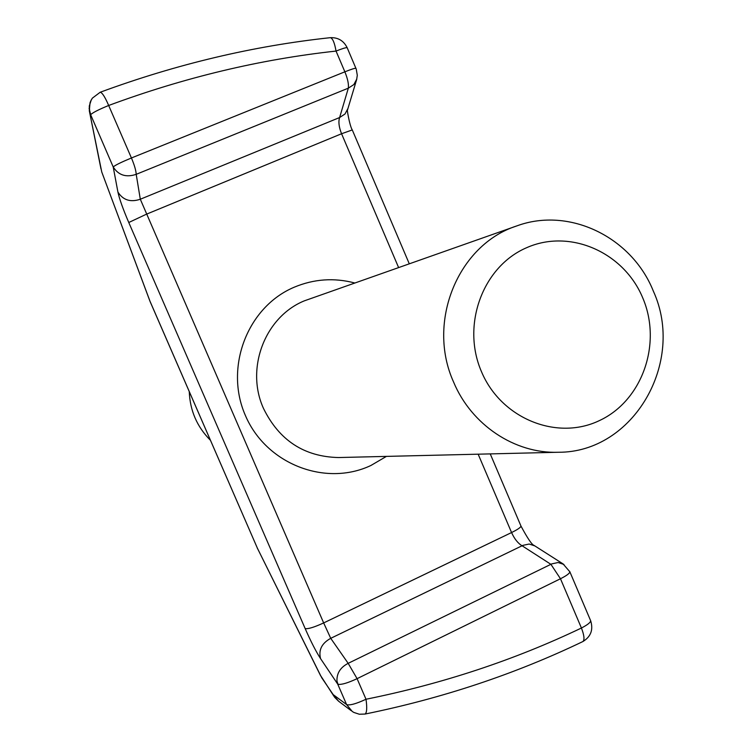 <?xml version="1.0" encoding="UTF-8"?>
<svg xmlns="http://www.w3.org/2000/svg" width="752" height="752" viewBox="0 0 752 752"><rect width="100%" height="100%" fill="white"/><g stroke="black" fill="none" stroke-linecap="round" stroke-linejoin="round"><path stroke-width="1.13" d="M453.578 382.025C426.281 321.837 458.175 244.673 516.727 225.938C569.236 206.462 631.868 237.124 653.338 291.118C685.768 361.985 633.522 452.798 558.181 452.262C514.885 453.785 471.429 425.002 453.578 382.025M481.44 371.591C461.183 324.911 482.812 266.471 526.541 247.746C569.988 228.335 624.047 252.296 642.828 298.093C662.239 343.608 642.349 400.675 599.447 420.575C556.847 441.151 501.048 418.573 481.44 371.591M398.579 267.496L341.568 133.743C338.917 127.097 338.259 121.702 339.613 117.538L345.018 113.984L347.894 108.589M321.508 677.43L333.174 694.604L346.597 704.577L337.723 684.132L320.568 658.639C316.056 651.664 310.914 641.635 305.152 628.559L128.771 222.507C123.027 209.094 119.408 198.942 117.914 192.042C123.018 200.135 130.481 202.532 140.304 199.233L323.661 622.929L330.73 638.326L348.176 663.339L357.087 678.661L366.008 699.247C442.505 683.822 514.312 660.087 581.428 628.014L560.475 578.749L357.087 678.661C347.762 683.013 341.399 684.884 337.996 684.292L336.971 681.086C336.652 673.284 340.383 667.372 348.176 663.339L551.789 563.878L558.134 562.515L563.944 564.47M569.734 571.501L569.856 571.802C569.706 573.353 566.585 575.665 560.475 578.749L550.906 564.32L522.085 545.773C517.968 543.339 514.462 538.93 511.567 532.548L323.661 622.929C314.045 627.328 307.878 629.198 305.152 628.559M320.803 676.123L257.494 548.415L320.709 675.757L334.029 696.361M338.597 701.212L333.174 694.604L334.649 697.301L338.597 701.212L351.212 710.687M101.915 172.424L149.817 300.838L257.494 548.415L150.212 301.825L101.764 172.029L89.3 110.732L90.08 102.507M320.568 658.639C318.378 650.019 321.771 643.251 330.73 638.326L522.96 545.341L529.201 544.034L534.879 545.933M117.914 192.042L113.214 166.972C118.449 175.244 126.11 177.698 136.206 174.332L140.304 199.233L339.613 117.538L348.336 88.163L353.854 84.562L356.824 78.96M210.391 440.24C197.062 426.854 190.021 410.658 189.26 391.632M516.727 225.938L304.372 300.828C265.033 316.799 245.18 368.424 263.538 408.524C279.218 440.399 304.222 456.746 338.532 457.545L558.181 452.262M386.406 456.398L370.896 465.488C325.39 487.052 266.048 464.04 245.425 415.555C224.105 367.38 247.521 306.797 294.239 287.198C313.932 278.973 334.067 277.554 354.634 282.949M100.054 92.299L100.185 92.252C102.159 92.515 104.989 96.923 108.673 105.477L131.431 157.976C134.42 165.073 136.009 170.525 136.206 174.332L348.336 88.163C348.843 84.186 347.687 78.734 344.867 71.816L336.041 51.07C260.013 59.361 184.221 77.494 108.673 105.477C98.973 109.444 92.975 112.49 90.701 114.624L89.14 108.589L90.165 102.281M91.312 99.79L89.262 106.126L89.892 112.96L113.214 166.972C115.084 165.233 121.157 162.244 131.431 157.976L344.867 71.816C351.316 69.25 355 68.075 355.922 68.3L355.978 68.432M409.257 263.736L352.274 129.936L341.568 133.743L146.405 214.217L128.771 222.507M582.593 641.682L582.95 641.512C584.708 639.773 584.201 635.271 581.428 628.014C587.5 624.884 590.574 622.459 590.658 620.738L569.856 571.802L563.051 563.897L534.042 545.407C531.89 544.749 527.537 538.3 520.976 526.08L520.976 526.08C520.76 527.406 517.63 529.558 511.567 532.548L478.159 454.189M347.227 47.846L347.161 47.696C346.211 47.395 342.508 48.523 336.041 51.07C334.584 42.761 332.685 38.296 330.344 37.675L330.072 37.703M365.049 714.052L359.334 714.24L353.891 712.454L352.246 711.458L346.597 704.577C349.633 705.63 356.1 703.853 366.008 699.247C367.192 707.848 366.873 712.783 365.049 714.052C442.402 698.298 515.035 674.121 582.95 641.512C590.884 636.653 593.46 629.725 590.658 620.738L590.508 620.391M490.238 453.898L520.882 525.855M90.513 101.398L92.346 98.164L100.185 92.252C176.645 64.108 253.358 45.919 330.344 37.675C338.071 37.365 343.673 40.711 347.161 47.696L356.251 69.137L357.294 75.294L356.617 79.712L347.509 109.98C346.418 106.446 349.501 125.8 352.274 129.936L352.303 130.011M257.391 548.33L257.616 548.828M149.977 301.279L150.203 301.815M100.984 168.927L89.648 112.452"/></g></svg>
